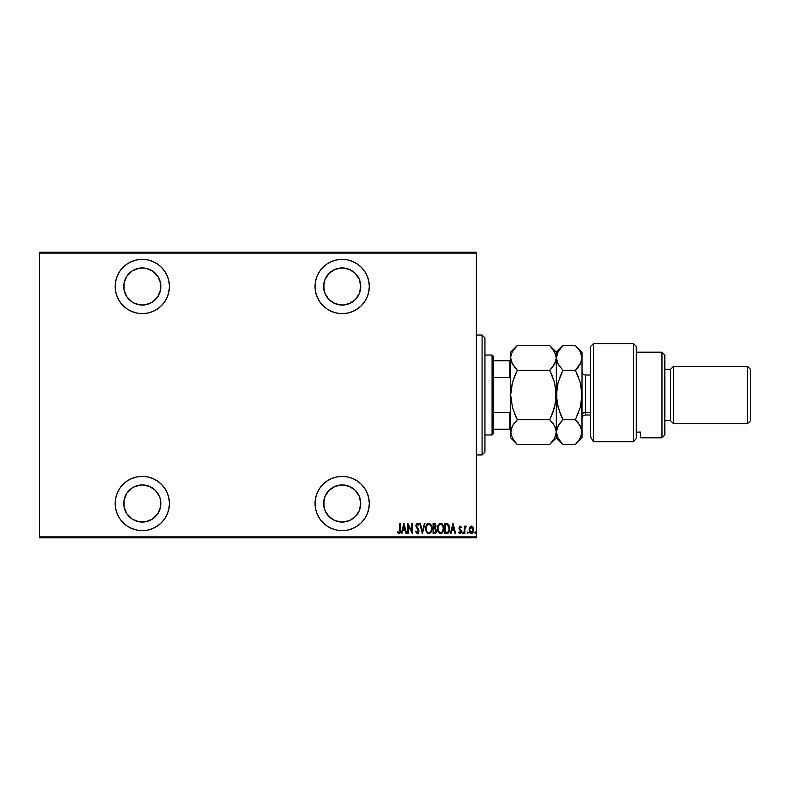 <?xml version="1.0" encoding="UTF-8"?>
<svg xmlns="http://www.w3.org/2000/svg" width="790" height="790" viewBox="0 0 790 790"><rect width="100%" height="100%" fill="white"/><g stroke="black" fill="none" stroke-linecap="round" stroke-linejoin="round"><path stroke-width="1.19" d="M342.179 476.38A27.127 27.127 0 0 1 369.305 503.507A27.127 27.127 0 0 1 342.179 530.633L347.472 530.11L352.557 528.569L357.248 526.061L361.356 522.684L364.733 518.576L367.232 513.885L368.782 508.8L369.305 503.507L368.782 498.214L367.232 493.128L364.733 488.437L361.356 484.329L357.248 480.952L352.557 478.444L347.472 476.903L342.179 476.38L336.886 476.903L331.79 478.444L327.1 480.952L322.991 484.329L319.624 488.437L317.116 493.128L315.566 498.214L315.052 503.507L315.566 508.8L317.116 513.885L319.624 518.576L322.991 522.684L327.1 526.061L331.79 528.569L336.886 530.11L342.179 530.633A27.127 27.127 0 0 1 315.052 503.507A27.127 27.127 0 0 1 342.179 476.38M142.299 476.38A27.127 27.127 0 0 1 169.425 503.507A27.127 27.127 0 0 1 142.299 530.633L147.592 530.11L152.677 528.569L157.368 526.061L161.476 522.684L164.853 518.576L167.362 513.885L168.902 508.8L169.425 503.507L168.902 498.214L167.362 493.128L164.853 488.437L161.476 484.329L157.368 480.952L152.677 478.444L147.592 476.903L142.299 476.38L137.006 476.903L131.91 478.444L127.22 480.952L123.112 484.329L119.744 488.437L117.236 493.128L115.686 498.214L115.172 503.507L115.686 508.8L117.236 513.885L119.744 518.576L123.112 522.684L127.22 526.061L131.91 528.569L137.006 530.11L142.299 530.633A27.127 27.127 0 0 1 115.172 503.507A27.127 27.127 0 0 1 142.299 476.38M142.299 259.367A27.127 27.127 0 0 1 169.425 286.494A27.127 27.127 0 0 1 142.299 313.62L147.592 313.097L152.677 311.556L157.368 309.048L161.476 305.671L164.853 301.563L167.362 296.872L168.902 291.787L169.425 286.494L168.902 281.2L167.362 276.115L164.853 271.424L161.476 267.316L157.368 263.939L152.677 261.431L147.592 259.89L142.299 259.367L137.006 259.89L131.91 261.431L127.22 263.939L123.112 267.316L119.744 271.424L117.236 276.115L115.686 281.2L115.172 286.494L115.686 291.787L117.236 296.872L119.744 301.563L123.112 305.671L127.22 309.048L131.91 311.556L137.006 313.097L142.299 313.62A27.127 27.127 0 0 1 115.172 286.494A27.127 27.127 0 0 1 142.299 259.367M342.179 259.367A27.127 27.127 0 0 1 369.305 286.494A27.127 27.127 0 0 1 342.179 313.62L347.472 313.097L352.557 311.556L357.248 309.048L361.356 305.671L364.733 301.563L367.232 296.872L368.782 291.787L369.305 286.494L368.782 281.2L367.232 276.115L364.733 271.424L361.356 267.316L357.248 263.939L352.557 261.431L347.472 259.89L342.179 259.367L336.886 259.89L331.79 261.431L327.1 263.939L322.991 267.316L319.624 271.424L317.116 276.115L315.566 281.2L315.052 286.494L315.566 291.787L317.116 296.872L319.624 301.563L322.991 305.671L327.1 309.048L331.79 311.556L336.886 313.097L342.179 313.62A27.127 27.127 0 0 1 315.052 286.494A27.127 27.127 0 0 1 342.179 259.367M342.179 267.938A18.565 18.565 0 0 1 360.734 286.494A18.565 18.565 0 0 1 342.179 305.059A18.565 18.565 0 0 1 323.614 286.494A18.565 18.565 0 0 1 342.179 267.938L349.279 269.351L355.303 273.37L359.322 279.393L360.734 286.494L359.322 293.594L355.303 299.617L349.279 303.637L342.179 305.059L335.069 303.637L329.055 299.617L325.026 293.594L323.614 286.494L325.026 279.393L329.055 273.37L335.069 269.351L342.179 267.938M149.399 303.637L142.299 305.059L135.189 303.637L131.979 301.928L126.864 296.803L124.089 290.118L124.089 282.869L126.864 276.184L131.979 271.059L138.675 268.294L142.299 267.938A18.565 18.565 0 0 1 160.854 286.494A18.565 18.565 0 0 1 142.299 305.059A18.565 18.565 0 0 1 123.734 286.494A18.565 18.565 0 0 1 142.299 267.938L145.913 268.294L152.608 271.059L157.724 276.184L160.498 282.869L160.498 290.118L157.724 296.803L152.608 301.928L148.263 304.071M149.399 486.363L155.423 490.383L159.442 496.406L160.498 499.882L160.498 507.131L157.724 513.816L152.608 518.941L145.913 521.706L138.675 521.706L131.979 518.941L126.864 513.816L124.089 507.131L124.089 499.882L126.864 493.197L131.979 488.072L135.189 486.363L142.299 484.942A18.565 18.565 0 0 1 160.854 503.507A18.565 18.565 0 0 1 142.299 522.062A18.565 18.565 0 0 1 123.734 503.507A18.565 18.565 0 0 1 142.299 484.942L149.498 486.403M342.179 484.942A18.565 18.565 0 0 1 360.734 503.507A18.565 18.565 0 0 1 342.179 522.062A18.565 18.565 0 0 1 323.614 503.507A18.565 18.565 0 0 1 342.179 484.942L349.279 486.363L355.303 490.383L359.322 496.406L360.734 503.507L359.322 510.607L355.303 516.63L349.279 520.649L342.179 522.062L335.069 520.649L329.055 516.63L325.026 510.607L323.614 503.507L325.026 496.406L329.055 490.383L335.069 486.363L342.179 484.942M476.38 536.914L39.5 536.914L39.5 253.086L476.38 253.086L476.38 536.914L476.38 252.227L39.5 252.227L476.38 252.227L476.38 253.086L39.5 253.086L39.5 536.914L476.38 536.914L476.38 537.773L476.38 536.914M469.685 527.266L469.082 529.517L469.467 531.966L470.791 533.507L471.976 533.507L473.575 531.058L473.358 527.868L471.66 526.081L469.685 527.266L469.072 529.853L471.383 533.615L473.684 529.853L473.082 527.256L471.383 526.061L469.685 527.266M464.846 533.487L464.332 533.487L464.846 533.487L465.004 528.283L466.515 526.308L465.587 526.189L464.846 527.256L464.332 526.189L464.332 533.487L464.332 526.189L464.332 533.487L464.846 533.487L464.954 528.53L466.515 526.308L464.846 527.256L464.332 526.189L464.846 526.189M459.553 533.536L458.694 532.628L459.049 531.947L459.948 532.717L460.748 531.542L459.158 529.102L458.951 527.977L460.096 526.061L459.543 526.278L459.059 528.826L460.738 531.739L460.145 532.687L459.049 531.947L458.694 532.628L460.135 533.606L461.242 531.848L459.504 528.273L459.79 527.068L460.896 527.72L461.261 527.098L460.096 526.061L461.261 527.098L460.096 526.061L461.261 527.098L460.896 527.72L461.261 527.098L460.096 526.061L458.951 527.977L460.748 531.542L459.948 532.717L459.049 531.947L458.694 532.628L459.968 533.615L461.261 531.502L459.612 528.599L460.086 526.95L460.896 527.72L459.928 526.979M446.696 533.487L448.226 533.062L449.164 531.769L449.5 526.426L448.128 523.977L444.859 523.494L444.859 533.487L446.696 533.487C448.967 532.875 449.974 531.245 449.727 528.619L447.94 523.859L444.859 523.494L444.859 533.487L444.859 523.494L447.831 523.8M434.776 533.487L433.068 533.487L435.725 533.053L436.515 530.288L435.359 528.095L435.991 526.535L435.646 524.284L433.068 523.494L433.068 533.487L433.068 523.494L433.068 533.487L434.658 533.487L436.534 530.653L435.359 528.095L436.021 525.972L434.194 523.494L433.068 523.494L434.194 523.494M424.437 523.494L425 523.494L422.433 533.487L425 523.494L424.437 523.494L422.374 531.561L420.31 523.494L419.747 523.494L422.314 533.487L419.747 523.494L422.314 533.487L425 523.494L424.437 523.494L422.374 531.561L420.31 523.494L419.747 523.494L420.31 523.494M408.341 533.487L408.341 525.626L412.311 533.487L412.311 523.494L411.807 523.494L411.807 531.374L407.828 523.494L407.828 533.487L408.341 533.487L407.828 533.487L408.341 533.487L408.341 525.626L412.311 533.487L412.311 523.494L411.807 523.494L411.807 531.374L407.828 523.494L407.828 533.487L407.936 523.494M399.76 530.139L399.394 532.46L397.765 531.818L397.449 532.588L399.019 533.734L400.155 532.312L400.273 523.494L399.76 523.494L399.76 530.139L398.93 532.717L397.765 531.818L397.449 532.588L398.891 533.744L400.273 530.238L400.273 523.494L399.76 523.494L399.681 531.788M401.853 533.487L401.3 533.487L403.858 523.494L401.3 533.487L401.853 533.487L402.673 530.288L405.171 530.288L405.991 533.487L406.554 533.487L403.986 523.494L401.3 533.487L401.853 533.487L402.673 530.288L405.171 530.288L405.991 533.487L406.554 533.487L403.986 523.494L406.554 533.487L405.991 533.487M416.932 533.685L418.384 533.102L418.976 531.038L416.419 525.528L417.051 524.293L418.374 525.548L418.848 524.925L417.88 523.424L416.952 523.306L415.984 526.347L418.453 531.305L417.456 532.707L416.024 531.058L415.52 531.561L417.298 533.744L418.976 531.038L416.419 525.528L417.258 524.264L418.374 525.548L418.848 524.925L417.318 523.237L415.905 525.567L418.463 531.028L417.308 532.717L416.024 531.058L415.52 531.561L417.298 533.744L418.374 533.102M425.8 527.7L426.422 531.759L428.437 533.704L430.876 532.46L431.913 528.905L431.271 525.222L429.019 523.247L426.798 524.55L425.771 528.54C425.603 531.147 426.63 532.885 428.851 533.744C431.073 532.865 432.091 531.107 431.923 528.49C432.1 525.844 431.063 524.086 428.802 523.237C426.61 524.155 425.593 525.913 425.771 528.54L425.78 528.945M437.561 528.54L439.141 533.122L440.642 533.744L442.133 533.102L443.704 528.49L442.114 523.859L440.593 523.237L439.112 523.898L437.561 528.54C437.393 531.147 438.42 532.885 440.642 533.744C442.854 532.865 443.881 531.107 443.704 528.49C443.881 525.844 442.844 524.086 440.593 523.237C438.401 524.155 437.384 525.913 437.561 528.54M450.932 533.487L450.369 533.487L452.937 523.494L450.369 533.487L450.932 533.487L451.752 530.288L454.24 530.288L455.06 533.487L455.623 533.487L453.065 523.494L450.369 533.487L450.932 533.487L451.752 530.288L454.24 530.288L455.06 533.487L455.623 533.487L453.065 523.494L455.623 533.487L455.06 533.487M462.417 532.786L463.167 533.517L463.167 532.045L462.417 532.648L462.93 531.947L462.417 532.786L462.93 531.947L463.434 532.786L462.93 531.947L463.434 532.786L462.93 533.615L463.434 532.786L462.93 533.615L462.417 532.786M467.67 533.615L467.157 532.786L467.67 533.615L467.157 532.786L467.67 533.615L468.184 532.786L467.67 531.947L467.157 532.786L467.67 531.947L467.157 532.786L467.67 531.947L468.184 532.786L467.67 531.947L468.184 532.786L467.67 533.615L468.184 532.786L467.67 533.615L467.157 532.786L467.67 531.947L468.184 532.786L467.67 533.615L467.157 532.786L467.67 531.947L468.184 532.786L467.67 533.615L467.157 532.786L467.67 531.947L468.184 532.786L467.67 533.615L467.157 532.786L467.67 531.947L468.184 532.786L467.67 531.947M474.839 532.786L475.225 533.586L475.758 533.299L475.481 531.976L474.839 532.786L475.353 531.947L474.839 532.786L475.353 531.947L475.866 532.786L475.353 531.947L475.866 532.786L475.353 533.615L475.866 532.786L475.353 533.615L474.839 532.786L475.353 531.947L475.866 532.786L475.353 533.615L474.839 532.786L475.353 531.947L475.866 532.786L475.353 533.615L474.839 532.786L475.353 531.947L475.866 532.786L475.353 533.615L474.839 532.786L475.353 531.947L475.866 532.786L475.353 533.615L474.839 532.786L475.353 533.615L474.839 532.786L475.353 533.615L475.866 532.786L475.353 531.947M135.189 303.637L134.428 303.311M39.5 537.773L476.38 537.773L39.5 537.773L39.5 536.914L39.5 537.773M399.76 523.494L400.273 523.494L400.273 530.238M400.007 532.815L399.385 533.615M397.587 532.786L397.765 531.818L399.108 532.687M398.13 532.223L398.822 532.707M403.927 525.419L404.905 529.261L402.94 529.261L403.927 525.419L404.905 529.261L402.94 529.261L403.927 525.419M411.807 523.494L412.311 523.494L412.202 533.487M415.639 531.917L416.024 531.058L416.212 531.571M417.041 532.658L417.584 532.677M418.048 532.342L418.147 529.823M418.256 530.041L415.905 525.567L417.318 523.237L418.848 524.925L418.236 525.261M417.535 528.875L416.281 527.187M416.972 528.174L417.772 529.211M416.676 527.799L416.33 527.276M415.925 525.182L416.192 524.116M417.624 523.286L418.305 523.859M417.959 524.748L418.374 525.548L417.051 524.293M417.476 524.303L416.419 525.528L416.962 527.039M417.258 524.264L416.429 525.32M416.636 526.525L417.871 528.164M418.493 529.122L418.137 528.53M418.799 529.863L418.947 530.574M425.81 527.69L426.116 526.061M430.866 524.491L431.261 525.202M431.281 525.231L431.775 526.812M431.794 526.92L431.883 527.631M431.883 529.34L431.686 530.554M431.439 531.344L430.886 532.45M427.904 533.517L426.837 532.49M426.827 532.48L426.432 531.779M425.81 529.379L426.067 530.831M431.577 526.002L431.271 525.222M429.928 524.659L428.832 524.264C430.669 524.945 431.528 526.347 431.409 528.48L431.38 527.809L431.409 528.48C431.538 530.633 430.688 532.045 428.832 532.717L429.819 532.411L428.832 532.717C427.015 532.045 426.156 530.653 426.284 528.53L426.373 529.685M426.403 529.873L426.284 528.53C426.156 526.397 427.005 524.965 428.832 524.264L430.57 525.35M431.172 530.307L430.866 531.137M431.38 529.162L431.281 529.843M427.637 532.253L426.827 531.147M428.832 524.264L428.17 524.412L428.832 524.264M427.607 524.787L428.17 524.412M426.57 526.515L426.778 525.972M434.411 523.503L435.181 523.74M436.129 532.48L436.347 531.956M436.317 532.045L435.873 532.875M435.991 531.048L435.25 528.984L433.927 528.747M434.342 532.46L433.582 532.46L434.697 532.45L435.962 530.1L435.359 532.233M435.468 526.456L433.582 527.72L433.582 524.52L435.448 525.449L434.599 527.641L435.31 526.97M435.241 524.945L435.448 525.449M435.596 532.006L435.922 531.364M433.582 532.46L433.582 528.747L433.582 532.46M435.497 525.715L435.458 526.495M433.937 527.72L433.582 524.52L434.283 524.52M437.591 527.681L437.7 526.89M437.897 526.061L438.371 524.906M442.647 524.491L443.565 526.812M443.062 525.231L443.358 526.002M443.575 526.91L443.674 527.641M443.674 529.33L443.565 530.149M443.072 531.729L442.035 533.201M439.694 533.517L439.151 533.132M439.131 533.102L438.628 532.5M438.608 532.48L437.858 530.831M438.203 531.759L437.591 529.369M441.709 524.659L440.623 524.264C442.459 524.945 443.318 526.347 443.19 528.48L443.17 529.162L443.19 528.48C443.328 530.633 442.469 532.045 440.623 532.717L441.61 532.411M442.963 530.307L442.064 532.016M441.857 532.223L440.623 532.717C438.796 532.045 437.946 530.653 438.065 528.53C437.937 526.397 438.786 524.965 440.623 524.264L442.361 525.35M440.623 524.264L439.961 524.412L440.623 524.264M439.398 524.787L439.961 524.412M438.361 526.515L438.569 525.972M438.094 527.848L438.193 527.177M447.022 523.563L446.064 523.494M449.55 526.673L449.204 525.498M449.678 527.503L449.727 528.283M449.638 530.021L448.858 532.361M449.401 531.107L447.979 533.22M449.707 527.957L449.648 527.295M447.189 524.649L446.261 524.53M447.634 524.797L449.204 529.122L448.177 531.917L445.372 532.46L445.372 524.52L445.372 532.46L446.498 532.45M449.204 529.122L448.947 530.613M448.71 525.982L449.145 527.532M452.996 525.419L453.983 529.261L452.008 529.261L452.996 525.419L453.983 529.261L452.008 529.261L452.996 525.419M460.748 527.473L460.086 526.95L459.464 527.937L461.242 531.848M460.896 527.72L460.086 526.95L460.896 527.72L460.086 526.95L459.464 527.937L460.254 529.349M460.224 526.979L459.474 527.779M461.054 530.376L461.261 531.502M461.202 532.193L460.995 532.815M460.708 531.927L460.145 532.687M460.531 530.742L458.951 527.967M460.6 530.85L459.306 529.379M462.93 531.947L463.434 532.786L462.93 533.615L463.434 532.786L462.93 533.615L463.434 532.786L462.93 531.947L463.434 532.786M464.935 527.058L466.011 526.061L466.515 526.308L465.715 526.999M464.846 527.256L466.515 526.308M465.004 528.293L464.885 529.27M464.905 528.905L464.866 529.774M465.34 527.365L465.912 526.95M471.245 526.061L471.916 526.15M473.556 528.52L473.654 529.182M473.684 530.169L473.635 530.702M473.575 531.068L473.417 531.64M473.022 532.529L472.558 533.132M472.489 533.191L471.689 533.586M469.112 529.172L469.211 528.52M469.349 531.65L469.576 532.213M469.625 529.221L471.62 526.979L470.929 527.049L473.18 529.863L470.929 532.638L471.61 532.697L469.586 529.863L469.793 531.196M473.111 529.083L473.171 530.09M472.232 527.295L472.963 528.48M471.502 526.96L472.045 527.157M470.929 532.638L470.159 531.976M469.981 531.66L469.606 529.399L470.297 527.552M470.228 527.651L469.764 528.609M426.314 527.848L426.403 527.177M431.281 527.137L431.38 527.809M435.892 531.443L435.616 531.986M443.19 528.826L442.657 531.137M440.623 532.717L438.618 531.147M443.072 527.137L443.17 527.809M449.154 529.626L448.513 531.522M315.566 291.787L317.116 296.872M329.055 299.617L326.744 296.803M323.969 290.118L323.969 282.869M326.744 276.184L329.055 273.37M359.322 279.393L360.378 282.869M157.368 263.939L156.42 263.337M129.175 299.617L126.864 296.803M125.146 293.594L124.089 290.118M125.146 279.393L126.864 276.184M155.423 299.617L152.608 301.928M125.146 510.607L124.089 507.131M126.864 493.197L129.175 490.383M315.566 508.8L317.116 513.885M319.624 518.576L322.991 522.684M329.055 516.63L326.744 513.816M323.969 507.131L323.969 499.882M326.744 493.197L329.055 490.383M482.088 454.961L484.942 452.107L484.942 337.893L482.088 335.039L482.088 454.961L482.088 335.039L476.38 335.039L482.088 335.039L484.942 337.893L484.942 452.107L482.088 454.961L476.38 454.961L482.088 454.961M493.513 377.344L493.513 356.448L492.081 355.026L492.081 434.974L493.513 433.552L493.513 377.344L493.513 433.552L492.081 434.974L492.081 355.026L484.942 355.026L492.081 355.026L493.513 356.448L493.513 377.344L509.787 377.344L510.646 379.299L509.787 377.344L509.787 360.734L493.513 360.734L509.787 360.734L509.787 377.344L493.513 377.344M484.942 434.974L492.081 434.974L484.942 434.974M510.646 360.734L509.787 360.734L510.646 360.734M510.646 410.701L509.787 412.656L493.513 412.656L509.787 412.656L509.787 429.266L510.646 429.266L509.787 429.266L509.787 412.656L510.646 410.701M493.513 429.266L509.787 429.266L493.513 429.266M593.448 441.719L590.594 437.038L593.448 441.719L633.432 441.719L633.432 343.601L633.432 441.719L636.286 438.559L636.286 346.454L636.286 438.559L633.432 441.719L593.448 441.719L593.448 343.601L593.448 441.719L590.594 437.038L593.448 441.719M590.594 346.454L593.448 343.601L590.594 346.454L590.594 437.038L590.594 346.454M661.981 437.828L664.834 434.974L664.834 355.026L661.981 352.172L661.981 437.828L661.981 352.172L636.286 352.172L661.981 352.172L664.834 355.026L664.834 434.974L661.981 437.828L640.562 437.828L661.981 437.828M673.406 366.442L670.552 369.305L670.552 420.695L673.406 423.559L673.406 366.442L673.406 423.559L747.646 423.559L750.5 420.695L750.5 369.305L747.646 366.442L747.646 423.559L747.646 366.442L673.406 366.442L747.646 366.442L750.5 369.305L750.5 420.695L747.646 423.559L673.406 423.559L670.552 420.695L670.552 369.305L664.834 369.305L670.552 369.305L673.406 366.442M664.834 420.695L670.552 420.695L664.834 420.695M640.562 436.376L640.562 432.091L636.286 432.091L640.562 432.091L640.562 437.828M590.594 375.013L585.459 375.013L585.459 412.311A3.427 2.972 0 0 0 582.033 415.273A3.427 2.972 180 0 1 585.459 412.311L590.594 412.311L585.459 412.311L585.459 414.987C583.375 415.194 582.24 416.34 582.033 418.414M512.098 363.528L510.646 357.91L511.12 354.71L512.483 351.56L517.272 345.546L549.702 345.546L554.462 351.52L556.328 357.91L554.491 364.259L549.702 370.273L517.272 370.273L512.513 364.299L510.646 357.91L510.646 395L512.483 382.301L517.272 370.273L549.702 370.273L554.462 382.222L556.328 395L554.491 407.699L549.702 419.727L517.272 419.727L512.513 407.778L510.646 395L510.646 432.091L512.493 425.731L517.272 419.727L549.702 419.727L554.481 425.731L555.844 428.871L556.328 432.091L554.481 438.46L549.702 444.454L517.272 444.454L512.493 438.45L510.646 432.091L510.646 437.828L511.13 428.861L512.503 425.711L517.272 419.727L512.513 425.701L514.734 422.512M510.646 437.828L517.272 444.454L514.606 441.511L517.272 444.454L549.702 444.454L550.294 443.862M577.875 441.758L575.406 444.454L562.954 444.454L558.175 438.45L556.328 432.091L556.328 395L556.328 432.091L554.481 438.46L549.702 444.454L556.328 437.828L556.328 432.091L554.689 426.106M552.457 422.788L554.481 425.731M511.13 428.842L511.634 427.469M552.368 422.68L549.702 419.727L552.882 412.538M552.565 376.642L549.702 370.273L554.462 382.222L556.328 395L555.844 388.552L555.854 401.399L552.378 413.822M514.576 367.291L517.272 370.273L514.093 377.482M511.792 385.007L511.13 388.552M511.801 384.977L510.646 395L512.483 382.301L517.272 370.273L511.693 362.669M549.702 370.273L554.481 364.269L555.844 361.129L552.378 367.32L554.481 364.259M556.338 431.913L558.184 425.731L562.954 419.727L558.194 407.778L556.328 395L558.175 382.301L562.954 370.273L558.194 364.299L556.822 361.158L556.328 352.172L556.328 395L556.328 357.91L555.844 354.661L556.328 357.91L555.222 362.808M557.385 362.699L556.328 357.91L556.802 354.71L558.175 351.56L562.954 345.546L556.328 352.172L549.702 345.546L552.368 348.489L549.702 345.546L517.272 345.546L516.68 346.139M511.13 354.68L512.483 351.56L517.272 345.546L510.646 352.172L510.646 357.91L511.13 354.68M550.818 443.299L552.368 441.511M555.844 354.661L552.329 348.43M517.272 370.273L514.606 376.159M514.626 413.891L516.443 418.019M510.646 431.913L510.646 395L512.513 407.778L517.272 419.727M514.606 441.511L511.13 435.32M516.364 346.474L514.626 348.469M510.646 352.172L510.646 395M557.325 427.459L556.328 432.091L556.328 437.828L562.954 444.454L575.406 444.454L575.989 443.862M556.822 428.842L560.288 422.67L558.194 425.701L562.954 419.727L560.288 422.67M578.171 348.607L575.406 345.546L580.166 351.52L582.033 357.91L582.033 352.172L582.033 395L580.186 407.699L575.406 419.727L562.954 419.727L560.288 413.841L562.125 418.019M557.483 384.977L556.328 395L556.812 401.448L556.802 388.601L558.175 382.301L562.954 370.273L559.774 377.482M562.954 345.546L575.406 345.546L562.954 345.546L558.175 351.56L556.328 357.91L558.194 364.289L562.954 370.273L575.406 370.273L578.073 367.33L575.406 370.273L580.166 382.222L581.539 388.502L582.033 437.828L582.033 357.91L580.186 364.259L575.406 370.273L580.166 382.222L582.033 395L580.186 407.699L575.406 419.727L580.186 425.731L582.033 432.091L580.176 438.46L575.406 444.454L582.033 437.828M580.996 362.63L575.406 370.273L562.954 370.273L560.288 376.159M579.771 364.95L580.176 364.269M578.24 376.593L575.406 370.273M580.611 426.531L579.188 424.161M562.954 419.727L575.406 419.727L578.063 422.67L581.549 428.871L582.033 432.091L581.558 428.891L581.549 435.32L578.073 441.511M580.877 404.994L581.549 401.448L580.877 405.023M578.073 413.822L578.576 412.538M562.954 444.454L558.175 438.45L556.812 435.31M560.288 413.841L556.822 401.498L556.328 395M582.033 352.172L575.406 345.546L580.166 351.52L581.539 354.661L582.033 357.91L580.186 364.259M556.328 357.91L556.812 361.139M582.033 357.91L581.539 354.661M557.483 385.007L556.812 388.552M585.459 375.211L585.459 412.311M593.448 343.601L633.432 343.601L636.286 346.454M585.459 414.987L590.594 414.987M585.459 375.013C583.375 374.806 582.24 373.66 582.033 371.586"/></g></svg>
